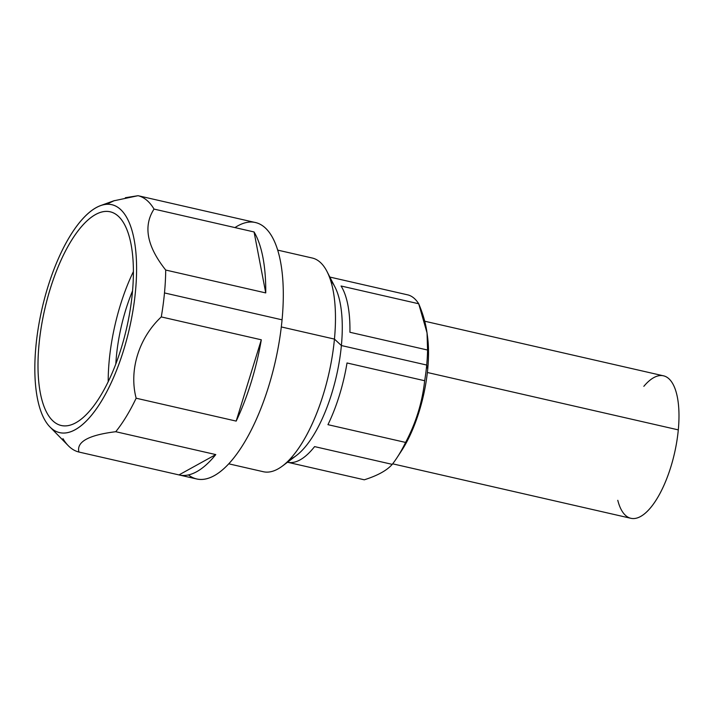 <?xml version="1.0" encoding="UTF-8"?>
<svg xmlns="http://www.w3.org/2000/svg" width="714" height="714" viewBox="0 0 714 714"><rect width="100%" height="100%" fill="white"/><g stroke="black" fill="none" stroke-linecap="round" stroke-linejoin="round"><path stroke-width="1.07" d="M397.046 457.629L401.509 450.829A84.038 32.21 -77.1 0 0 427.74 368.933A84.038 32.21 -77.1 0 0 427.561 336.892L427.034 332.894L427.57 350.03A94.998 36.405 102.9 0 1 426.713 365.05A94.998 36.405 102.9 0 1 424.669 380.732C422.313 402.312 415.959 422.884 405.597 442.43A94.998 36.405 102.9 0 1 397.046 457.629A94.998 36.405 102.9 0 1 392.236 464.368C386.97 470.419 377.661 475.56 364.301 479.799L288.251 462.404L364.301 479.799C377.661 475.56 386.97 470.419 392.236 464.368A94.998 36.405 -77.1 0 0 405.597 442.43L327.949 424.669A94.998 36.405 -77.1 0 0 347.022 362.971L424.669 380.732A94.998 36.405 -77.1 0 0 426.713 365.05L427.74 368.933L426.713 365.05L341.39 345.54A94.998 36.405 102.9 0 1 289.786 459.397M330.671 280.611A94.998 36.405 102.9 0 1 341.39 345.54L426.713 365.05A94.998 36.405 -77.1 0 0 427.57 350.03L349.922 332.269A94.998 36.405 -77.1 0 0 341.06 286.002L418.707 303.762A94.998 36.405 -77.1 0 0 408.247 294.989A94.998 36.405 102.9 0 1 418.707 303.762L427.034 332.894M287.474 462.253A94.998 36.405 -77.1 0 0 314.588 446.607L392.236 464.368L314.588 446.607A94.998 36.405 102.9 0 1 287.474 462.253M330.6 277.237L408.247 294.989L330.6 277.237A94.998 36.405 -77.1 0 0 329.832 277.032M108.198 381.758A109.617 42.01 102.9 0 1 133.393 271.606A109.617 42.01 -77.1 0 0 108.198 381.758M132.367 292.874A109.617 42.01 -77.1 0 0 110.143 211.799A109.617 42.01 -77.1 0 0 44.75 309.296A109.617 42.01 -77.1 0 0 61.261 425.517A109.617 42.01 -77.1 0 0 132.367 292.874A109.617 42.01 102.9 0 1 53.845 421.724A109.617 42.01 102.9 0 1 70.891 241.377A109.617 42.01 102.9 0 1 132.367 292.874M179.205 474.98L196.752 478.987A131.537 50.408 -77.1 0 0 282.066 319.827A131.537 50.408 -77.1 0 0 255.398 222.527L237.851 218.52A131.537 50.408 102.9 0 1 238.083 218.573L138.052 195.698A131.537 50.408 102.9 0 1 154.037 209.086L254.068 231.961A131.537 50.408 102.9 0 1 265.742 292.918L165.71 270.044A131.537 50.408 102.9 0 1 164.488 292.936A131.537 50.408 102.9 0 1 161.284 316.918L261.315 339.802A131.537 50.408 102.9 0 1 236.182 421.099L136.151 398.216A131.537 50.408 102.9 0 1 115.748 431.711L215.78 454.586A131.537 50.408 102.9 0 1 179.205 474.98A131.537 50.408 102.9 0 1 178.973 474.917L78.933 452.042A131.537 50.408 102.9 0 1 62.957 438.655M234.96 227.587A131.537 50.408 102.9 0 1 282.066 319.827L164.488 292.936L282.066 319.827A131.537 50.408 102.9 0 1 188.451 474.926M49.926 426.927A116.926 44.812 102.9 0 1 35.932 346.156A116.926 44.812 102.9 0 1 100.549 205.605A116.926 44.812 102.9 0 1 129.386 328.645A116.926 44.812 102.9 0 1 49.926 426.927L68.249 445.67A131.537 50.408 -77.1 0 0 78.933 452.042C76.309 441.85 88.581 435.067 115.748 431.711A131.537 50.408 -77.1 0 0 136.151 398.216C128.832 370.414 138.712 338.07 161.284 316.918A131.537 50.408 -77.1 0 0 164.488 292.936A131.537 50.408 -77.1 0 0 165.71 270.044C146.914 246.375 143.023 226.052 154.037 209.086A131.537 50.408 -77.1 0 0 138.052 195.698L238.083 218.573A131.537 50.408 -77.1 0 0 237.619 218.466A131.537 50.408 102.9 0 1 237.851 218.52M125.352 197.716L138.052 195.698L113.687 200.848L100.549 205.605M35.932 346.156A116.926 44.812 -77.1 0 0 101.495 401.089A116.926 44.812 -77.1 0 0 119.684 208.72A116.926 44.812 -77.1 0 0 35.932 346.156M161.284 316.918C138.712 338.07 128.832 370.414 136.151 398.216L236.182 421.099L261.315 339.802L161.284 316.918M261.315 339.802L236.182 421.099A131.537 50.408 -77.1 0 0 261.315 339.802M154.037 209.086C143.023 226.052 146.914 246.375 165.71 270.044L265.742 292.918L254.068 231.961L154.037 209.086M254.068 231.961L265.742 292.918A131.537 50.408 -77.1 0 0 254.068 231.961M106.556 204.284L114.41 200.589M215.78 454.586L178.973 474.917A131.537 50.408 -77.1 0 0 215.78 454.586L115.748 431.711C88.581 435.067 76.309 441.85 78.933 452.042L178.973 474.917L215.78 454.586M132.545 290.866A92.811 35.566 -77.1 0 0 115.811 364.051A92.811 35.566 102.9 0 1 132.545 290.866M643.841 386.328A73.078 28.007 102.9 0 1 678.3 429.882A73.078 28.007 102.9 0 1 650.07 508.35A73.078 28.007 102.9 0 1 617.78 500.309M392.655 463.823L630.899 518.302A73.078 28.007 -77.1 0 0 678.3 429.882A73.078 28.007 -77.1 0 0 663.484 375.823L424.741 321.229M678.3 429.882L427.374 372.494L678.3 429.882M427.258 334.768A84.038 32.21 102.9 0 1 427.74 368.933A84.038 32.21 102.9 0 1 399.331 454.006M341.39 345.54A94.998 36.405 -77.1 0 0 334.946 286.983L327.012 271.534A109.617 42.01 102.9 0 1 334.447 339.096A109.617 42.01 102.9 0 1 282.548 465.983L296.399 455.514A94.998 36.405 -77.1 0 0 341.39 345.54L334.447 339.096L341.39 345.54M228.801 463.832L263.35 471.731A109.617 42.01 -77.1 0 0 334.447 339.096A109.617 42.01 -77.1 0 0 312.223 258.013L277.675 250.114M334.447 339.096L281.316 326.941L334.447 339.096M347.022 362.971A94.998 36.405 102.9 0 1 327.949 424.669L405.597 442.43C415.959 422.884 422.313 402.312 424.669 380.732L347.022 362.971M341.06 286.002A94.998 36.405 102.9 0 1 349.922 332.269L427.57 350.03C428.659 335.598 425.705 320.175 418.707 303.762L341.06 286.002"/></g></svg>

